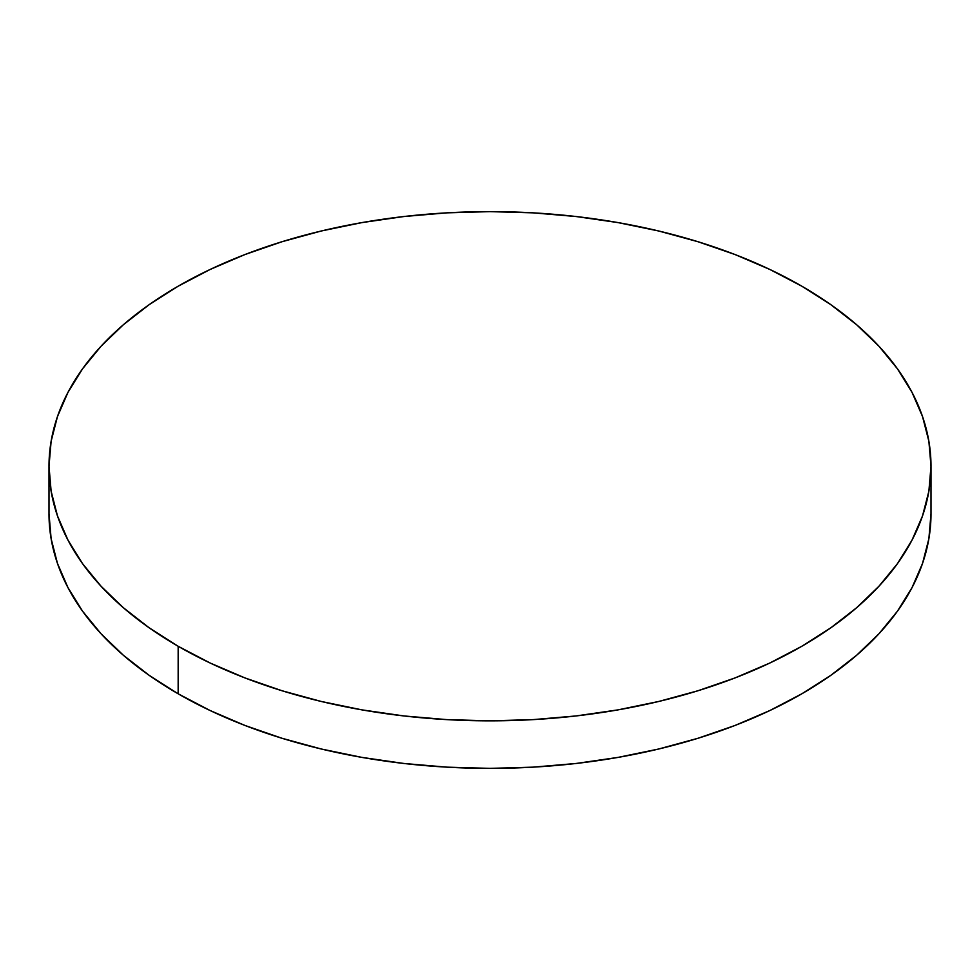 <?xml version="1.0" encoding="UTF-8"?>
<svg xmlns="http://www.w3.org/2000/svg" width="980" height="980" viewBox="0 0 980 980"><rect width="100%" height="100%" fill="white"/><g stroke="black" fill="none" stroke-linecap="round" stroke-linejoin="round"><path stroke-width="1.47" d="M931 513.765L928.881 538.718L922.523 563.439L912.013 587.669L897.435 611.202L878.925 633.791L856.679 655.216L830.893 675.281L801.836 693.803L769.766 710.586L735.012 725.47L697.883 738.308L658.768 748.99L618.013 757.405L576.032 763.481L533.23 767.144L490 768.369L446.77 767.144L403.968 763.481L361.988 757.405L321.232 748.99L282.118 738.308L244.988 725.47L210.235 710.586L178.164 693.803L149.107 675.281L123.321 655.216L101.075 633.791L82.565 611.202L67.988 587.669L57.477 563.439L51.119 538.718L49 513.765A441 254.604 0 0 0 178.164 693.803A441 254.604 0 0 0 658.768 748.99A441 254.604 0 0 0 931 513.765L931 466.235A441 254.604 180 0 1 658.768 701.46A441 254.604 180 0 1 178.164 646.273L178.164 693.803L178.164 646.273A441 254.604 180 0 1 49 466.235A441 254.604 180 0 1 321.232 231.011A441 254.604 180 0 1 801.836 286.197A441 254.604 180 0 1 931 466.235L928.881 441.282L922.523 416.561L912.013 392.331L897.435 368.799L878.925 346.21L856.679 324.784L830.893 304.719L801.836 286.197L769.766 269.414L735.012 254.531L697.883 241.693L658.768 231.011L618.013 222.595L576.032 216.519L533.23 212.856L490 211.631L446.77 212.856L403.968 216.519L361.988 222.595L321.232 231.011L282.118 241.693L244.988 254.531L210.235 269.414L178.164 286.197L149.107 304.719L123.321 324.784L101.075 346.21L82.565 368.799L67.988 392.331L57.477 416.561L51.119 441.282L49 466.235L51.119 491.188L57.477 515.909L67.988 540.139L82.565 563.672L101.075 586.26L123.321 607.686L149.107 627.751L178.164 646.273L210.235 663.056L244.988 677.939L282.118 690.778L321.232 701.46L361.988 709.875L403.968 715.951L446.77 719.614L490 720.839L533.23 719.614L576.032 715.951L618.013 709.875L658.768 701.46L697.883 690.778L735.012 677.939L769.766 663.056L801.836 646.273L830.893 627.751L856.679 607.686L878.925 586.26L897.435 563.672L912.013 540.139L922.523 515.909L928.881 491.188L931 466.235M49 513.765L49 466.235"/></g></svg>

